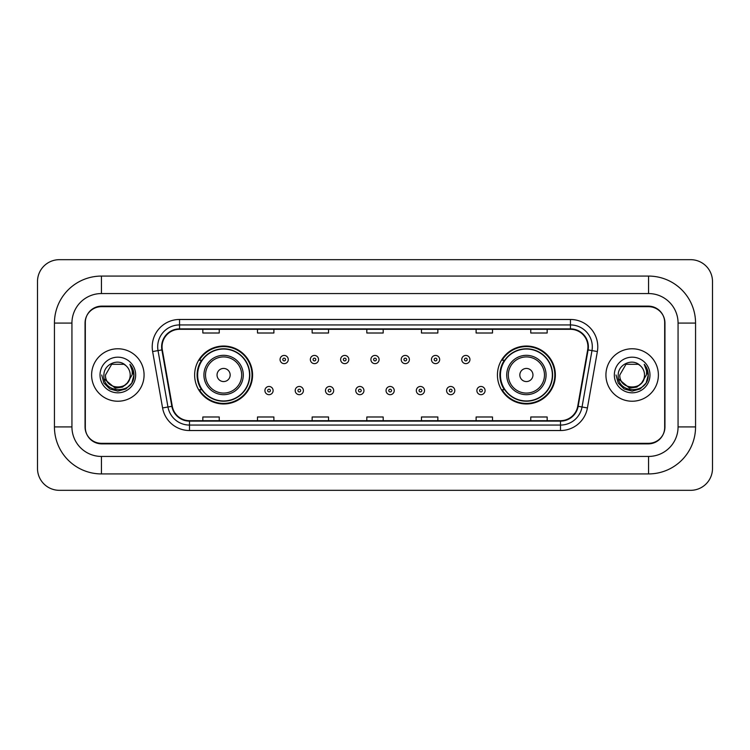 <?xml version="1.0" encoding="UTF-8"?>
<svg xmlns="http://www.w3.org/2000/svg" width="750" height="750" viewBox="0 0 750 750"><rect width="100%" height="100%" fill="white"/><g stroke="black" fill="none" stroke-linecap="round" stroke-linejoin="round"><path stroke-width="1.12" d="M497.428 375A28.969 28.969 0 0 0 526.397 403.969A28.969 28.969 0 0 0 555.366 375A28.969 28.969 0 0 0 526.397 346.031A28.969 28.969 0 0 0 497.428 375M194.634 375A28.969 28.969 0 0 0 223.603 403.969A28.969 28.969 0 0 0 252.572 375A28.969 28.969 0 0 0 223.603 346.031A28.969 28.969 0 0 0 194.634 375M201.581 389.756A26.513 26.513 0 0 1 201.581 360.244M504.375 389.756A26.513 26.513 0 0 1 504.375 360.244M648.553 276.075A47.006 47.006 0 0 1 695.559 323.081A47.006 47.006 0 0 0 648.553 276.075L101.447 276.075A47.006 47.006 0 0 0 54.441 323.081L54.441 426.919A47.006 47.006 0 0 0 101.447 473.925L648.553 473.925A47.006 47.006 0 0 0 695.559 426.919L695.559 323.081L678.066 323.081A29.512 29.512 0 0 0 648.553 293.559L101.447 293.559L648.553 293.559L648.553 276.075M648.553 473.925L648.553 456.441L101.447 456.441L648.553 456.441A29.512 29.512 0 0 0 678.066 426.919L678.066 323.081L678.066 426.919L695.559 426.919M54.441 426.919L71.934 426.919L71.934 323.081L71.934 426.919A29.512 29.512 0 0 0 101.447 456.441L101.447 473.925M648.553 306.684L101.447 306.684A16.397 16.397 0 0 0 85.05 323.081L85.05 426.919A16.397 16.397 0 0 0 101.447 443.316L648.553 443.316A16.397 16.397 0 0 0 664.95 426.919L664.95 323.081A16.397 16.397 0 0 0 648.553 306.684M101.447 276.075L101.447 293.559A29.512 29.512 0 0 0 71.934 323.081L54.441 323.081M712.5 281.541A21.863 21.863 0 0 0 690.637 259.678L59.362 259.678A21.863 21.863 0 0 0 37.5 281.541L37.5 468.459A21.863 21.863 0 0 0 59.362 490.322L690.637 490.322A21.863 21.863 0 0 0 712.5 468.459L712.5 281.541M85.322 322.528L85.322 427.472A16.397 16.397 0 0 0 101.719 443.869L648.281 443.869A16.397 16.397 0 0 0 664.678 427.472L664.678 322.528A16.397 16.397 0 0 0 648.281 306.131L101.719 306.131A16.397 16.397 0 0 0 85.322 322.528L85.322 427.472M91.612 375A26.231 26.231 0 0 0 117.844 401.231A26.231 26.231 0 0 0 144.075 375A26.231 26.231 0 0 0 117.844 348.769A26.231 26.231 0 0 0 91.612 375A26.231 26.231 0 0 0 117.844 401.231A26.231 26.231 0 0 0 144.075 375A26.231 26.231 0 0 0 117.844 348.769A26.231 26.231 0 0 0 91.612 375M605.925 375A26.231 26.231 0 0 0 632.156 401.231A26.231 26.231 0 0 0 658.387 375A26.231 26.231 0 0 0 632.156 348.769A26.231 26.231 0 0 0 605.925 375A26.231 26.231 0 0 0 632.156 401.231A26.231 26.231 0 0 0 658.387 375A26.231 26.231 0 0 0 632.156 348.769A26.231 26.231 0 0 0 605.925 375M162.056 346.8A17.494 17.494 0 0 1 179.55 329.306L570.45 329.306A17.494 17.494 0 0 1 587.672 349.838L577.725 406.238A17.494 17.494 0 0 1 560.503 420.694L189.497 420.694A17.494 17.494 0 0 1 172.275 406.238L162.328 349.838A17.494 17.494 0 0 1 162.056 346.8M161.625 346.8A17.925 17.925 0 0 0 161.897 349.913L171.844 406.312A17.925 17.925 0 0 0 189.497 421.125L560.503 421.125A17.925 17.925 0 0 0 578.156 406.312L588.103 349.913A17.925 17.925 0 0 0 570.45 328.875L179.55 328.875A17.925 17.925 0 0 0 161.625 346.8M152.634 351.544A27.328 27.328 0 0 1 179.55 319.472L570.45 319.472A27.328 27.328 0 0 1 597.366 351.544L587.419 407.944A27.328 27.328 0 0 1 560.503 430.528L189.497 430.528A27.328 27.328 0 0 1 162.581 407.944L152.634 351.544L158.025 350.597A21.863 21.863 0 0 1 179.55 324.938L570.45 324.938A21.863 21.863 0 0 1 591.975 350.597L582.038 406.997A21.863 21.863 0 0 1 560.503 425.062L189.497 425.062A21.863 21.863 0 0 1 167.963 406.997L158.025 350.597A21.863 21.863 0 0 1 157.688 346.8M664.678 427.472L664.678 322.528M578.156 406.312L582.038 406.997L591.975 350.597L597.366 351.544M366.806 329.306L366.806 333.009L383.194 333.009L383.194 329.306M312.15 329.306L312.15 333.009L328.547 333.009L328.547 329.306M257.494 329.306L257.494 333.009L273.891 333.009L273.891 329.306M202.838 329.306L202.838 333.009L219.234 333.009L219.234 329.306M421.453 329.306L421.453 333.009L437.85 333.009L437.85 329.306M476.109 329.306L476.109 333.009L492.506 333.009L492.506 329.306M530.766 329.306L530.766 333.009L547.163 333.009L547.163 329.306M383.194 420.694L383.194 416.991L366.806 416.991L366.806 420.694M328.547 420.694L328.547 416.991L312.15 416.991L312.15 420.694M273.891 420.694L273.891 416.991L257.494 416.991L257.494 420.694M219.234 420.694L219.234 416.991L202.838 416.991L202.838 420.694M437.85 420.694L437.85 416.991L421.453 416.991L421.453 420.694M492.506 420.694L492.506 416.991L476.109 416.991L476.109 420.694M547.163 420.694L547.163 416.991L530.766 416.991L530.766 420.694M127.313 382.941C120.75 391.8 104.85 386.128 105.487 375C104.728 390.938 130.959 390.938 130.2 375C130.959 390.938 104.728 390.938 105.487 375L111.666 364.303L124.022 364.303L125.934 365.663C118.359 357.722 103.763 364.266 103.894 375C102.506 394.069 133.434 394.575 133.931 375.928L133.959 375C133.912 370.95 132.562 367.387 129.909 364.322C131.925 367.631 132.637 371.194 132.047 375L127.313 382.941A12.356 12.356 0 0 0 130.2 375C130.959 390.938 104.728 390.938 105.487 375L111.666 364.303M130.2 375A12.356 12.356 0 0 0 125.934 365.663M128.1 382.275L122.522 387.103L115.209 388.125L104.278 379.003M100.022 375A17.822 17.822 0 0 0 117.844 392.822A17.822 17.822 0 0 0 135.666 375A17.822 17.822 0 0 0 117.844 357.178A17.822 17.822 0 0 0 100.022 375M129.909 364.322L133.95 375.469L133.2 370.116L133.95 375.469L133.2 370.116L133.95 375.469L130.031 364.462L133.95 375.469L130.031 364.462L133.959 375L131.794 383.053L125.897 388.95L117.844 391.116L109.791 388.95L103.894 383.053L101.728 375M130.031 364.462L133.95 375.478M230.166 375A6.562 6.562 0 0 0 223.603 368.438A6.562 6.562 0 0 0 217.041 375A6.562 6.562 0 0 0 223.603 381.562A6.562 6.562 0 0 0 230.166 375M243.281 375A19.678 19.678 0 0 0 223.603 355.322A19.678 19.678 0 0 0 203.925 375A19.678 19.678 0 0 0 223.603 394.678A19.678 19.678 0 0 0 243.281 375A19.678 19.678 0 0 1 223.603 394.678A19.678 19.678 0 0 1 203.925 375M249.562 375A25.959 25.959 0 0 0 223.603 349.041A25.959 25.959 0 0 0 197.644 375A25.959 25.959 0 0 0 223.603 400.959A25.959 25.959 0 0 0 249.562 375M252.028 375A28.425 28.425 0 0 1 199.312 389.756L201.947 389.756A26.203 26.203 0 0 0 240.938 394.65A26.203 26.203 0 0 0 240.938 355.35A26.203 26.203 0 0 0 201.947 360.244L199.312 360.244A28.425 28.425 0 0 1 252.028 375M532.959 375A6.562 6.562 0 0 0 526.397 368.438A6.562 6.562 0 0 0 519.834 375A6.562 6.562 0 0 0 526.397 381.562A6.562 6.562 0 0 0 532.959 375M546.075 375A19.678 19.678 0 0 0 526.397 355.322A19.678 19.678 0 0 0 506.719 375A19.678 19.678 0 0 0 526.397 394.678A19.678 19.678 0 0 0 546.075 375A19.678 19.678 0 0 1 526.397 394.678A19.678 19.678 0 0 1 506.719 375M552.356 375A25.959 25.959 0 0 0 526.397 349.041A25.959 25.959 0 0 0 500.437 375A25.959 25.959 0 0 0 526.397 400.959A25.959 25.959 0 0 0 552.356 375M554.822 375A28.425 28.425 0 0 1 502.106 389.756L504.741 389.756A26.203 26.203 0 0 0 543.731 394.65A26.203 26.203 0 0 0 543.731 355.35A26.203 26.203 0 0 0 504.741 360.244L502.106 360.244A28.425 28.425 0 0 1 554.822 375M644.513 375C645.272 390.938 619.041 390.938 619.8 375L625.978 364.303L638.334 364.303L640.247 365.663C632.672 357.722 618.066 364.266 618.206 375C616.819 394.069 647.737 394.575 648.244 375.928L648.272 375C648.225 370.95 646.875 367.387 644.222 364.322C646.238 367.631 646.95 371.194 646.35 375L641.625 382.941A12.356 12.356 0 0 0 644.513 375C645.272 390.938 619.041 390.938 619.8 375L625.978 364.303L638.334 364.303L640.247 365.663A12.356 12.356 0 0 1 644.513 375C645.272 390.938 619.041 390.938 619.8 375C619.153 386.128 635.062 391.8 641.625 382.941M642.413 382.275L636.834 387.103L629.522 388.125L618.591 379.003M614.334 375A17.822 17.822 0 0 0 632.156 392.822A17.822 17.822 0 0 0 649.978 375A17.822 17.822 0 0 0 632.156 357.178A17.822 17.822 0 0 0 614.334 375M644.222 364.322L648.263 375.469L647.512 370.116L648.263 375.469L647.512 370.116L648.263 375.469L644.344 364.462L648.263 375.469L644.344 364.462L648.272 375L646.106 383.053L640.209 388.95L632.156 391.116L624.103 388.95L618.206 383.053L616.041 375M644.344 364.462L648.263 375.478M288.263 359.531A4.097 4.097 0 0 1 284.166 363.628A4.097 4.097 0 0 1 280.059 359.531A4.097 4.097 0 0 1 284.166 355.434A4.097 4.097 0 0 1 288.263 359.531A4.097 4.097 0 0 0 284.166 355.434A4.097 4.097 0 0 0 280.059 359.531M318.544 359.531A4.097 4.097 0 0 1 314.438 363.628A4.097 4.097 0 0 1 310.341 359.531A4.097 4.097 0 0 1 314.438 355.434A4.097 4.097 0 0 1 318.544 359.531A4.097 4.097 0 0 0 314.438 355.434A4.097 4.097 0 0 0 310.341 359.531M348.816 359.531A4.097 4.097 0 0 1 344.719 363.628A4.097 4.097 0 0 1 340.622 359.531A4.097 4.097 0 0 1 344.719 355.434A4.097 4.097 0 0 1 348.816 359.531A4.097 4.097 0 0 0 344.719 355.434A4.097 4.097 0 0 0 340.622 359.531M379.097 359.531A4.097 4.097 0 0 1 375 363.628A4.097 4.097 0 0 1 370.903 359.531A4.097 4.097 0 0 1 375 355.434A4.097 4.097 0 0 1 379.097 359.531A4.097 4.097 0 0 0 375 355.434A4.097 4.097 0 0 0 370.903 359.531M409.378 359.531A4.097 4.097 0 0 1 405.281 363.628A4.097 4.097 0 0 1 401.184 359.531A4.097 4.097 0 0 1 405.281 355.434A4.097 4.097 0 0 1 409.378 359.531A4.097 4.097 0 0 0 405.281 355.434A4.097 4.097 0 0 0 401.184 359.531M439.659 359.531A4.097 4.097 0 0 1 435.562 363.628A4.097 4.097 0 0 1 431.456 359.531A4.097 4.097 0 0 1 435.562 355.434A4.097 4.097 0 0 1 439.659 359.531A4.097 4.097 0 0 0 435.562 355.434A4.097 4.097 0 0 0 431.456 359.531M469.941 359.531A4.097 4.097 0 0 1 465.834 363.628A4.097 4.097 0 0 1 461.737 359.531A4.097 4.097 0 0 1 465.834 355.434A4.097 4.097 0 0 1 469.941 359.531A4.097 4.097 0 0 0 465.834 355.434A4.097 4.097 0 0 0 461.737 359.531M264.919 390.581A4.097 4.097 0 0 1 269.025 386.475A4.097 4.097 0 0 1 273.122 390.581A4.097 4.097 0 0 1 269.025 394.678A4.097 4.097 0 0 1 264.919 390.581A4.097 4.097 0 0 0 269.025 394.678A4.097 4.097 0 0 0 273.122 390.581M295.2 390.581A4.097 4.097 0 0 1 299.306 386.475A4.097 4.097 0 0 1 303.403 390.581A4.097 4.097 0 0 1 299.306 394.678A4.097 4.097 0 0 1 295.2 390.581A4.097 4.097 0 0 0 299.306 394.678A4.097 4.097 0 0 0 303.403 390.581M325.481 390.581A4.097 4.097 0 0 1 329.578 386.475A4.097 4.097 0 0 1 333.684 390.581A4.097 4.097 0 0 1 329.578 394.678A4.097 4.097 0 0 1 325.481 390.581A4.097 4.097 0 0 0 329.578 394.678A4.097 4.097 0 0 0 333.684 390.581M355.763 390.581A4.097 4.097 0 0 1 359.859 386.475A4.097 4.097 0 0 1 363.956 390.581A4.097 4.097 0 0 1 359.859 394.678A4.097 4.097 0 0 1 355.763 390.581A4.097 4.097 0 0 0 359.859 394.678A4.097 4.097 0 0 0 363.956 390.581M386.044 390.581A4.097 4.097 0 0 1 390.141 386.475A4.097 4.097 0 0 1 394.237 390.581A4.097 4.097 0 0 1 390.141 394.678A4.097 4.097 0 0 1 386.044 390.581A4.097 4.097 0 0 0 390.141 394.678A4.097 4.097 0 0 0 394.237 390.581M416.316 390.581A4.097 4.097 0 0 1 420.422 386.475A4.097 4.097 0 0 1 424.519 390.581A4.097 4.097 0 0 1 420.422 394.678A4.097 4.097 0 0 1 416.316 390.581A4.097 4.097 0 0 0 420.422 394.678A4.097 4.097 0 0 0 424.519 390.581M446.597 390.581A4.097 4.097 0 0 1 450.694 386.475A4.097 4.097 0 0 1 454.8 390.581A4.097 4.097 0 0 1 450.694 394.678A4.097 4.097 0 0 1 446.597 390.581A4.097 4.097 0 0 0 450.694 394.678A4.097 4.097 0 0 0 454.8 390.581M476.878 390.581A4.097 4.097 0 0 1 480.975 386.475A4.097 4.097 0 0 1 485.081 390.581A4.097 4.097 0 0 1 480.975 394.678A4.097 4.097 0 0 1 476.878 390.581A4.097 4.097 0 0 0 480.975 394.678A4.097 4.097 0 0 0 485.081 390.581M570.45 319.472L570.45 328.875M158.025 350.597L161.897 349.913M189.497 430.528L189.497 421.125M560.503 421.125L560.503 430.528M162.581 407.944L171.844 406.312M588.103 349.913L591.975 350.597M179.55 319.472L179.55 328.875M582.038 406.997L587.419 407.944M241.678 375A18.075 18.075 0 0 0 223.603 356.925A18.075 18.075 0 0 0 205.528 375A18.075 18.075 0 0 0 223.603 393.075A18.075 18.075 0 0 0 241.678 375M544.472 375A18.075 18.075 0 0 0 526.397 356.925A18.075 18.075 0 0 0 508.322 375A18.075 18.075 0 0 0 526.397 393.075A18.075 18.075 0 0 0 544.472 375M282.797 359.531A1.369 1.369 0 0 0 284.166 360.9A1.369 1.369 0 0 0 285.525 359.531A1.369 1.369 0 0 0 284.166 358.163A1.369 1.369 0 0 0 282.797 359.531M313.078 359.531A1.369 1.369 0 0 0 314.438 360.9A1.369 1.369 0 0 0 315.806 359.531A1.369 1.369 0 0 0 314.438 358.163A1.369 1.369 0 0 0 313.078 359.531M343.35 359.531A1.369 1.369 0 0 0 344.719 360.9A1.369 1.369 0 0 0 346.088 359.531A1.369 1.369 0 0 0 344.719 358.163A1.369 1.369 0 0 0 343.35 359.531M373.631 359.531A1.369 1.369 0 0 0 375 360.9A1.369 1.369 0 0 0 376.369 359.531A1.369 1.369 0 0 0 375 358.163A1.369 1.369 0 0 0 373.631 359.531M403.912 359.531A1.369 1.369 0 0 0 405.281 360.9A1.369 1.369 0 0 0 406.65 359.531A1.369 1.369 0 0 0 405.281 358.163A1.369 1.369 0 0 0 403.912 359.531M434.194 359.531A1.369 1.369 0 0 0 435.562 360.9A1.369 1.369 0 0 0 436.922 359.531A1.369 1.369 0 0 0 435.562 358.163A1.369 1.369 0 0 0 434.194 359.531M464.475 359.531A1.369 1.369 0 0 0 465.834 360.9A1.369 1.369 0 0 0 467.203 359.531A1.369 1.369 0 0 0 465.834 358.163A1.369 1.369 0 0 0 464.475 359.531M270.384 390.581A1.369 1.369 0 0 0 269.025 389.213A1.369 1.369 0 0 0 267.656 390.581A1.369 1.369 0 0 0 269.025 391.941A1.369 1.369 0 0 0 270.384 390.581M300.666 390.581A1.369 1.369 0 0 0 299.306 389.213A1.369 1.369 0 0 0 297.938 390.581A1.369 1.369 0 0 0 299.306 391.941A1.369 1.369 0 0 0 300.666 390.581M330.947 390.581A1.369 1.369 0 0 0 329.578 389.213A1.369 1.369 0 0 0 328.219 390.581A1.369 1.369 0 0 0 329.578 391.941A1.369 1.369 0 0 0 330.947 390.581M361.228 390.581A1.369 1.369 0 0 0 359.859 389.213A1.369 1.369 0 0 0 358.491 390.581A1.369 1.369 0 0 0 359.859 391.941A1.369 1.369 0 0 0 361.228 390.581M391.509 390.581A1.369 1.369 0 0 0 390.141 389.213A1.369 1.369 0 0 0 388.772 390.581A1.369 1.369 0 0 0 390.141 391.941A1.369 1.369 0 0 0 391.509 390.581M421.781 390.581A1.369 1.369 0 0 0 420.422 389.213A1.369 1.369 0 0 0 419.053 390.581A1.369 1.369 0 0 0 420.422 391.941A1.369 1.369 0 0 0 421.781 390.581M452.062 390.581A1.369 1.369 0 0 0 450.694 389.213A1.369 1.369 0 0 0 449.334 390.581A1.369 1.369 0 0 0 450.694 391.941A1.369 1.369 0 0 0 452.062 390.581M482.344 390.581A1.369 1.369 0 0 0 480.975 389.213A1.369 1.369 0 0 0 479.616 390.581A1.369 1.369 0 0 0 480.975 391.941A1.369 1.369 0 0 0 482.344 390.581"/></g></svg>
